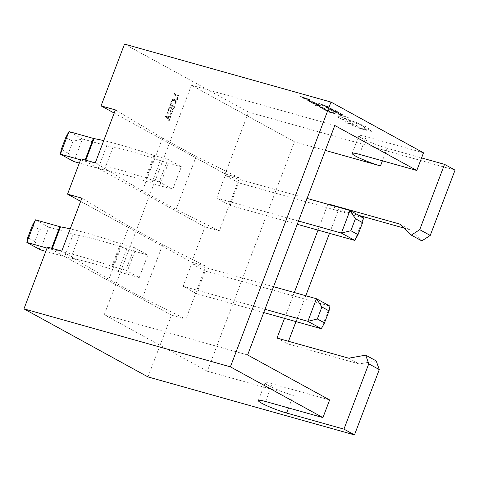 <?xml version="1.0" encoding="UTF-8"?>
<svg xmlns="http://www.w3.org/2000/svg" width="479" height="479" viewBox="0 0 479 479"><rect width="100%" height="100%" fill="white"/><g stroke="black" fill="none" stroke-linecap="round" stroke-linejoin="round"><path stroke-width="0.36" stroke-dasharray="2.4 1.8" d="M170.56 103.907L168.913 107.685L169.74 108.446L169.578 106.494L170.35 105.057L171.829 105.865L171.386 107.033L170.35 107.745L171.793 108.535L171.56 107.128L172.003 105.961L173.829 106.961L173.47 108.511L171.949 109.775L173.081 110.092L174.685 105.871L174.087 106.284L170.614 104.38L170.638 103.703M170.919 103.781L169.201 107.763L170.027 108.523L169.859 106.572L170.35 105.057L171.829 105.865M172.117 105.949L171.674 107.116L171.027 107.667L170.464 107.452M170.752 107.535L172.081 108.613L171.847 107.212L172.29 106.039L174.111 107.039L173.757 108.595L172.236 109.853L173.368 110.17L174.973 105.955L174.087 106.284L170.614 104.38M168.889 119.505L167.997 118.523L168.692 116.69L169.943 116.882L170.201 117.666L170.775 116.157L170.123 116.493L165.752 116.014L165.459 116.589L168.698 120.235L168.728 120.995L169.572 119.337L169.039 119.636L167.997 118.523M168.285 118.606L168.979 116.774L170.225 116.96L170.075 117.451M170.362 117.529L170.889 116.146L170.41 116.571L166.039 116.092L165.746 116.672L168.985 120.319L169.015 121.073L169.859 119.415L169.177 119.582M114.194 113.08L225.13 173.937L248.601 112.152L124.528 44.098M174.284 94.704L177.757 96.608L177.392 98.201L175.919 99.327L177.014 99.728L178.631 95.483L178.014 95.932L174.542 94.028L174.41 93.219L173.673 95.159L174.284 94.704M174.829 94.112L174.697 93.297L173.961 95.237L174.572 94.788L178.044 96.692L177.679 98.279L176.182 99.644L177.302 99.812L178.918 95.56L178.014 95.932L174.542 94.028M172.099 111.505L168.626 109.601L168.518 108.721L167.818 110.571C167.219 112.583 167.536 113.882 168.77 114.475L169.44 114.756L172.057 112.781L172.721 111.032L172.099 111.505L172.727 111.314L172.099 111.505M173.751 104.584L175.709 103.183C176.182 101.231 175.793 100.009 174.536 99.518L174.021 99.303L174.536 99.518C173.362 98.788 172.314 99.285 171.38 101.003L170.805 102.518L171.704 103.458L171.584 101.015L173.602 100.021L174.212 100.279C175.29 100.608 175.709 101.548 175.464 103.093L173.751 104.584L175.709 103.183M80.945 158.83L205.012 226.89L219.352 230.914L176.05 209.467L142.407 191.013L95.279 162.86M80.664 201.342L191.606 262.193L205.012 226.89M47.421 247.092L171.488 315.152L185.828 319.176L142.526 297.728L108.877 279.269L61.755 251.116M148.017 376.931L171.488 315.152M423.508 152.825L366.16 136.719A19.004 2.126 -159.2 0 0 358.909 135.743A19.004 2.126 -159.2 0 0 368.303 141.353A19.004 2.126 -159.2 0 0 387.188 148.256L421.574 157.908M455.05 170.129L248.601 112.152M403.851 228.028L410.168 229.8L421.825 240.889M329.498 233.333L338.485 209.67L359.022 215.436M376.225 360.921L359.208 363.956L287.526 343.826L288.49 341.282M295.968 321.595L305.788 295.747M191.606 262.193L205.94 266.222L185.828 319.176M225.13 173.937L239.47 177.96L219.352 230.914M294.459 141.754L191.42 85.232L104.254 314.703L207.293 371.225L294.459 141.754L325.319 150.418M207.293 371.225L293.316 395.379L288.544 407.946M284.49 318.367L294.31 292.519M318.014 230.112L327.834 204.264M329.63 399.947L272.288 383.847A19.004 2.126 -159.2 0 0 265.037 382.865A19.004 2.126 -159.2 0 0 274.431 388.481A19.004 2.126 -159.2 0 0 293.316 395.379M104.254 314.703L247.619 354.963M191.42 85.232L334.791 125.486M238.704 182.834L225.25 175.452L216.664 198.049L230.124 205.431L238.704 182.834L363.435 217.861L354.855 240.458M205.18 271.096L191.72 263.713L183.14 286.304L196.6 293.687L205.18 271.096L329.911 306.123L321.325 328.714M205.94 266.222L162.638 244.769L128.995 226.316L81.873 198.162M128.995 226.316L108.877 279.269M139.251 277.586L147.831 254.99L134.371 247.607L125.791 270.204L139.251 277.586L126.24 273.934A27.363 3.06 20.8 0 1 118.247 271.443A91.633 10.245 -159.2 0 0 70.856 258.133A27.363 3.06 20.8 0 1 64.701 256.654L45.804 251.343M162.638 244.769L142.526 297.728M125.791 270.204L112.787 266.552A3.042 0.341 20.8 0 1 111.894 266.276A115.954 12.963 -159.2 0 0 51.924 249.433A3.042 0.341 20.8 0 1 51.241 249.272L47.038 248.092M32.291 225.651L39.44 229.573L34.883 241.572L40.326 249.804L48.906 227.214L35.452 219.831M147.831 254.99L134.827 251.337A27.363 3.06 20.8 0 1 126.833 248.846A91.633 10.245 -159.2 0 0 79.442 235.542A27.363 3.06 20.8 0 1 73.281 234.057L48.906 227.214L39.44 229.573M134.371 247.607L121.367 243.955A3.042 0.341 20.8 0 1 120.48 243.679A115.954 12.963 -159.2 0 0 70.203 228.878M34.883 241.572L27.734 237.65M264.971 309.284L183.14 286.304M273.557 286.693L191.72 263.713M263.731 312.542L196.6 293.687M239.47 177.96L196.168 156.513L162.525 138.054L115.397 109.907M162.525 138.054L142.407 191.013M172.775 189.325L181.361 166.734L167.901 159.351L159.315 181.942L172.775 189.325L159.77 185.672A27.363 3.06 20.8 0 1 151.777 183.182A91.633 10.245 -159.2 0 0 104.386 169.877A27.363 3.06 20.8 0 1 98.225 168.392L79.328 163.088M196.168 156.513L176.05 209.467M159.315 181.942L146.311 178.29A3.042 0.341 20.8 0 1 145.424 178.014A115.954 12.963 -159.2 0 0 85.448 161.178A3.042 0.341 20.8 0 1 84.765 161.01L80.568 159.83M65.821 137.389L72.97 141.311L68.407 153.316L73.85 161.549L82.436 138.952L68.976 131.569M181.361 166.734L168.351 163.082A27.363 3.06 20.8 0 1 160.357 160.591A91.633 10.245 -159.2 0 0 112.966 147.281A27.363 3.06 20.8 0 1 106.805 145.796L82.436 138.952L72.97 141.311M167.901 159.351L154.891 155.699A3.042 0.341 20.8 0 1 154.004 155.424A115.954 12.963 -159.2 0 0 103.727 140.622M68.407 153.316L61.258 149.394M298.495 221.029L216.664 198.049M307.081 198.432L225.25 175.452M297.261 224.286L230.124 205.431M178.637 95.752L178.302 96.016L178.637 95.752M168.129 118.469L166.387 116.481L168.776 116.756L168.129 118.469L166.099 116.403L168.488 116.678L167.842 118.391M168.913 109.685L168.806 108.805L168.105 110.655C167.5 112.667 167.824 113.966 169.057 114.553L169.728 114.834L172.344 112.864L173.009 111.11L172.386 111.589L168.626 109.601M172.159 112.81L170.171 114.134L169.404 113.804C168.291 113.451 167.907 112.457 168.249 110.811L168.656 110.362L172.129 112.266L172.159 112.81L169.883 114.056L169.117 113.727C168.003 113.373 167.62 112.373 167.967 110.733L168.374 110.278L171.841 112.182L171.871 112.733M168.249 110.811L168.656 110.362L168.249 110.811M170.308 105.404L170.638 105.135L170.308 105.404M174.703 106.104L174.368 106.362L174.703 106.104M170.901 104.458L170.847 103.985M175.991 103.26C176.47 101.308 176.08 100.093 174.823 99.602C173.649 98.872 172.596 99.363 171.668 101.087L171.38 101.003M171.668 101.087L171.207 101.602M171.494 101.686L171.093 102.135M171.38 102.213L170.805 102.518M171.093 102.602L171.704 103.458M172.141 103.326L171.584 101.015M171.871 101.099L174.212 100.279M174.5 100.356C175.577 100.686 175.991 101.626 175.751 103.171L175.464 103.093M175.751 103.171L173.769 104.296M399.654 224.034L410.168 229.8M329.444 204.713L338.485 209.67M277.012 338.06L287.526 343.826M348.694 358.19L359.208 363.956M337.725 113.858L340.803 115.319L348.239 117.595L340.659 115.469L338.587 114.104M338.605 114.068L340.803 115.319M340.82 115.283L347.52 117.205M347.532 117.169L348.239 117.595M348.251 117.559L340.659 115.469M340.671 115.433L337.737 113.822M339.725 113.206L343.299 115.11L341.162 114.721L333.647 111.541L340.449 114.361L342.198 114.643L339.713 113.242L340.737 113.529L343.287 115.146L341.144 114.756L333.647 111.541M333.665 111.505L334.587 111.805M334.599 111.769L340.461 114.325L342.162 114.649L339.713 113.242M329.235 109.2L332.372 110.691L334.917 111.403L332.929 110.314L338.216 112.331L336.066 111.152L336.941 111.397L339.803 112.972L332.222 110.841L330.097 109.446M330.109 109.41L332.372 110.691M332.384 110.655L334.917 111.403M334.935 111.373L332.929 110.314M332.947 110.278L333.797 110.559M333.815 110.523L335.785 111.649M335.803 111.613L338.216 112.331M338.228 112.296L336.066 111.152M336.084 111.116L336.941 111.397M336.953 111.362L339.803 112.972M339.815 112.936L332.222 110.841M332.234 110.805L329.247 109.164M328.193 108.589L325.57 106.865L327.558 107.2L335.779 110.715L328.181 108.625L325.558 106.901L327.546 107.23L335.761 110.751L328.181 108.625M334.186 110.08L328.343 108.44L326.672 107.308L331.031 108.535L334.186 110.08L328.331 108.476L326.66 107.344L328.271 107.637L334.174 110.116M318.355 103.195L328.822 106.907L323.361 105.937L322.571 105.5L324.109 105.793L318.355 103.195L328.81 106.937L323.349 105.973L322.553 105.536L324.091 105.829L321.78 104.554L318.343 103.23M324.738 105.907L322.87 104.883L327.48 106.428L324.72 105.943L322.858 104.919L327.48 106.47L324.72 105.943M325.642 110.451L328.78 111.942L331.33 112.655L329.342 111.565L334.623 113.583L332.474 112.403L333.348 112.649L336.21 114.218L328.63 112.092L326.504 110.691M326.516 110.655L328.78 111.942M328.792 111.906L331.33 112.655M331.342 112.619L329.342 111.565M329.354 111.529L330.211 111.811M330.223 111.775L332.198 112.9M332.21 112.864L334.623 113.583M334.635 113.547L332.474 112.403M332.492 112.367L333.348 112.649M333.36 112.613L336.21 114.218M336.228 114.182L328.63 112.092M328.642 112.056L325.654 110.415M328.774 110.643L329.636 111.248L326.888 110.23C327.6 110.667 327.45 110.739 326.439 110.457L321.798 108.302L325.283 109.278L328.774 110.643L329.624 111.284L326.876 110.266C327.588 110.703 327.438 110.775 326.427 110.493L321.786 108.332L328.756 110.679M326.888 110.23C327.6 110.667 327.45 110.739 326.439 110.457L326.427 110.493C327.438 110.775 327.588 110.703 326.876 110.266L326.888 110.23M323.6 109.32L323.349 108.925L323.6 109.32M326.313 110.182L323.87 109.188L326.301 110.212M324.199 109.44L323.888 109.152L324.199 109.44M322.175 107.871L320.265 107.092L322.026 108.11L321.032 107.871L318.924 106.625L324.157 108.553L322.726 107.679L323.648 107.937L325.498 109.02L320.253 107.122L322.008 108.146M322.026 108.11L321.032 107.871M321.044 107.835L318.924 106.643L322.361 107.829M322.373 107.793L324.475 108.589L322.726 107.679M322.738 107.643L323.648 107.937M323.66 107.901L325.498 109.002L322.163 107.907M319.397 105.578L320.122 105.973L316.793 105.356L323.211 107.667L314.655 105.105L314.966 104.817L320.122 105.973M320.134 105.937L317.128 105.422M317.14 105.386L316.775 105.344M317.326 105.53L316.793 105.356M317.337 105.494L322.433 107.242M322.445 107.206L323.211 107.667M323.223 107.631L316.248 105.296M316.266 105.26L315.583 105.152L316.026 105.614M316.038 105.578L315.182 105.374M315.194 105.338L314.667 105.069L314.984 104.781L319.409 105.542M314.667 105.069L314.984 104.781L314.667 105.069M310.242 102.003L313.38 103.494L315.93 104.212L313.943 103.117L319.224 105.135L317.08 103.955L317.948 104.2L320.816 105.775L313.236 103.644L311.111 102.249M311.122 102.213L313.38 103.494M313.392 103.458L315.93 104.212M315.942 104.177L313.943 103.117M313.955 103.081L314.811 103.362M314.823 103.326L316.799 104.452M316.811 104.416L319.224 105.135M319.236 105.099L317.08 103.955M317.092 103.925L317.948 104.2M317.966 104.165L320.816 105.775M320.828 105.739L313.236 103.644M313.248 103.608L310.254 101.967M309.206 101.392L306.578 99.668L308.566 100.003L316.787 103.524L309.195 101.428L306.566 99.704L308.554 100.039L316.775 103.554L309.195 101.428M315.2 102.883L309.356 101.243L307.686 100.117L309.296 100.41L315.2 102.883L309.338 101.279L307.668 100.147L312.027 101.374L315.182 102.919M299.369 95.998L309.069 99.285L309.835 99.71L304.375 98.74L303.578 98.303L305.117 98.596L299.369 95.998L309.823 99.746L304.357 98.776L303.566 98.339L305.105 98.632L299.357 96.034M305.746 98.71L303.884 97.686L308.506 99.237L305.734 98.746L303.866 97.722L308.494 99.273L305.734 98.746M340.719 116.666L358.082 123.163L366.261 126.899L368.908 128.911L368.261 129.234L369.279 129.761C371.003 130.713 371.656 131.306 371.237 131.527L366.95 130.821L359.412 128.258L346.245 122.708L344.964 121.69L348.221 122.205L346.676 120.289L350.754 121.768L352.281 123.612L357.077 125.755L358.346 126.767L357.232 126.791L364.567 129.486L367.285 129.851L363.1 127.456L364.812 127.456L362.974 126.001L343.102 118.032L340.952 117.732L343.814 119.528L343.365 119.732L338.216 117.355L337.048 116.062L340.707 116.702L358.07 123.193L366.249 126.929L368.908 128.911L368.273 129.198L369.291 129.725C371.015 130.677 371.668 131.27 371.249 131.491L366.962 130.785L359.424 128.228L346.257 122.678L344.976 121.654L348.233 122.169L346.688 120.259L350.772 121.732L352.293 123.576L357.089 125.72L358.364 126.731L357.25 126.755L364.579 129.45L367.297 129.815L363.112 127.42L364.824 127.42L362.992 125.965L343.114 117.996L340.964 117.702L343.826 119.493L343.383 119.696L340.563 118.6L338.234 117.319L337.06 116.026L340.707 116.702M343.826 119.493L343.365 119.732L343.826 119.493M353.724 124.821C354.298 125.516 352.897 125.121 349.514 123.642L349.029 123.205L349.514 123.642C348.94 122.947 350.347 123.343 353.724 124.821L354.232 125.187L353.736 124.785C354.316 125.48 352.915 125.085 349.532 123.606C348.957 122.911 350.359 123.307 353.736 124.785M387.188 148.256L382.416 160.818M366.16 136.719L359.454 154.37M272.288 383.847L265.582 401.498M51.241 249.272L51.618 248.272M73.281 234.057L64.701 256.654M51.924 249.433L52.295 248.463M79.442 235.542L70.856 258.133M111.894 266.276L120.48 243.679M126.833 248.846L118.247 271.443M112.787 266.552L121.367 243.955M134.827 251.337L126.24 273.934M84.765 161.01L85.142 160.01M106.805 145.796L98.225 168.392M85.448 161.178L85.819 160.202M112.966 147.281L104.386 169.877M145.424 178.014L154.004 155.424M160.357 160.591L151.777 183.182M146.311 178.29L154.891 155.699M168.351 163.082L159.77 185.672M358.909 135.743L352.203 153.394M265.037 382.865L258.331 400.516"/><path stroke-width="0.72" d="M419.724 229.669L430.238 235.44L455.05 170.129L444.536 164.357L419.724 229.669L411.311 235.123L421.825 240.889L430.238 235.44M325.319 150.418L380.482 165.908A19.004 2.126 20.8 0 1 361.597 159.01A19.004 2.126 20.8 0 1 352.203 153.394A19.004 2.126 20.8 0 1 359.454 154.37L416.802 170.476L423.508 152.825L330.983 102.069L124.528 44.098L101.063 105.877L114.194 113.08M101.063 105.877L115.397 109.907L95.279 162.86L80.945 158.83L67.533 194.139L80.664 201.342M67.533 194.139L81.873 198.162L61.755 251.116L47.421 247.092L23.95 308.871L148.017 376.931L354.472 434.902L379.278 369.59L376.225 360.921L365.711 355.155L348.694 358.19L277.012 338.06L284.49 318.367M330.983 102.069L230.399 366.848L322.93 417.598L265.582 401.498A19.004 2.126 -159.2 0 0 258.331 400.516A19.004 2.126 -159.2 0 0 267.725 406.132A19.004 2.126 -159.2 0 0 286.61 413.03L343.958 429.136L368.764 363.824L379.278 369.59M343.958 429.136L354.472 434.902M421.574 157.908L444.536 164.357M230.399 366.848L23.95 308.871M359.022 215.436L403.851 228.028M288.49 341.282L295.968 321.595M305.788 295.747L329.498 233.333M416.802 170.476L334.791 125.486L247.619 354.963L329.63 399.947L322.93 417.598M327.834 204.264L327.971 203.904L399.654 224.034L411.311 235.123M368.764 363.824L365.711 355.155M294.31 292.519L318.014 230.112M70.203 228.878A115.954 12.963 -159.2 0 0 60.51 226.842A3.042 0.341 20.8 0 1 59.821 226.675L35.452 219.831L26.866 242.428L40.326 249.804L45.804 251.343M47.038 248.092L26.866 242.428L27.734 237.65L32.291 225.651L35.452 219.831M263.731 312.542L321.325 328.714L307.871 321.331L264.971 309.284M317.337 318.972L324.487 322.9L329.043 310.895L321.894 306.973L317.337 318.972L307.871 321.331L316.451 298.74L273.557 286.693M321.894 306.973L316.451 298.74L329.911 306.123L329.043 310.895M321.325 328.714L324.487 322.9M103.727 140.622A115.954 12.963 -159.2 0 0 94.034 138.581A3.042 0.341 20.8 0 1 93.351 138.413L68.976 131.569L60.396 154.166L73.85 161.549L79.328 163.088M80.568 159.83L60.396 154.166L61.258 149.394L65.821 137.389L68.976 131.569M297.261 224.286L354.855 240.458L341.395 233.075L298.495 221.029M350.862 230.716L358.011 234.638L362.573 222.633L355.424 218.711L350.862 230.716L341.395 233.075L349.981 210.479L307.081 198.432M355.424 218.711L349.981 210.479L363.435 217.861L362.573 222.633M354.855 240.458L358.011 234.638M327.971 203.904L329.444 204.713M382.416 160.818L380.482 165.908M288.544 407.946L286.61 413.03M51.618 248.272L59.821 226.675M52.295 248.463L60.51 226.842M85.142 160.01L93.351 138.413M85.819 160.202L94.034 138.581"/></g></svg>
